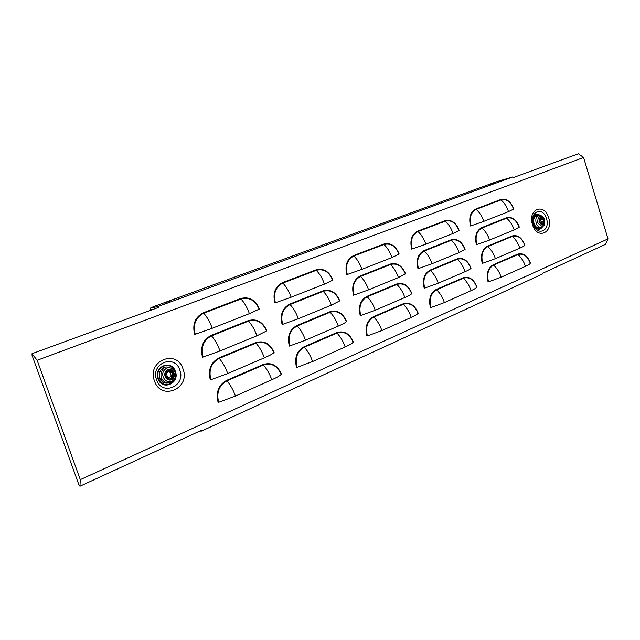 <?xml version="1.0" encoding="UTF-8"?>
<svg xmlns="http://www.w3.org/2000/svg" width="640" height="640" viewBox="0 0 640 640"><rect width="100%" height="100%" fill="white"/><g stroke="black" fill="none" stroke-linecap="round" stroke-linejoin="round"><path stroke-width="0.96" d="M538.048 215.592L537.328 215.76C534.2 216.376 533.096 218.944 534.016 223.48C534.968 226.112 536.44 227.552 538.432 227.8L539.912 227.48M540.456 222.848L542.464 223.656L543.6 221.8L542.92 219.128L540.888 218.224L539.696 220.432L540.456 222.848M540.752 223.064L541.368 221.872L540.336 219.328M169.896 367.84C166.936 366.408 164.2 366.8 161.672 369.016C158.888 372.2 158.488 375.72 160.48 379.584C162.408 382.416 164.96 383.56 168.128 383.024M166.528 373.384L167.416 377.424L170.688 378.288L172.816 376.184L172.024 372.096L168.824 371.136L166.528 373.384M169.232 377.864L171.128 375.808L170.456 372.456L168.344 371.848M170.848 300.72L164.472 303.024L170.848 300.72M494.704 182.68L490.128 184.256L494.704 182.68M37.152 360.288L583.584 157.496L608 238.896L80.288 479.64L37.152 360.288L32.008 353.704L32.08 355.4L78.912 484.848L79.944 486.232L80.288 479.64M608 238.896L605.584 244.312L542.944 273.136L542.632 273.92L201.624 431.056L201.768 430.168L79.944 486.232M583.584 157.496L578.392 153.768L513.536 177.496L512.8 176.936L496.144 181.832L153.368 306.68L150.312 308.176L158.336 306.4L159.072 307.208L32.008 353.704M158.336 306.4L512.8 176.936M199.8 431.072L201.624 431.056M152.536 309.6L151.016 309.616M361.896 269.36L346.824 274.648C344.632 265.464 346.904 259.096 353.624 255.544L383.744 244.072C390.656 242.424 395.8 245.744 399.176 254.056L391.952 257.528L361.912 269.328L391.952 257.528M405.536 273.848L398.408 277.568L368.576 289.816L398.408 277.568C396.632 272.296 393.992 267.952 390.456 264.512L360.552 276.432C354.096 279.968 351.92 286.168 354.032 295.04L353.552 295.208C351.368 286.048 353.616 279.648 360.288 275.992L390.192 264.08C397.056 262.328 402.176 265.584 405.536 273.848M368.568 289.848L354.032 295.04M375.208 310.248L360.248 315.688C358.08 306.552 360.304 300.112 366.928 296.368L396.624 284.016C403.44 282.16 408.52 285.344 411.872 293.568L411.648 293.688C411.04 294.544 408.768 295.824 404.84 297.528L375.208 310.248L404.84 297.528M381.824 330.568L366.92 336.08C364.76 326.976 366.96 320.496 373.544 316.648L403.024 303.864C409.792 301.912 414.848 305.024 418.184 313.2L417.96 313.336C417.384 314.288 415.144 315.648 411.24 317.416L381.824 330.568L411.24 317.416M291.096 297.24L274.872 302.936C272.544 293.264 275.12 286.48 282.6 282.584L316.008 269.864C323.656 267.984 329.304 271.392 332.952 280.096L324.44 284.112L291.104 297.208L324.44 284.112M212.192 328.304L194.664 334.48C192.168 324.256 195.112 317 203.48 312.712L240.752 298.52C249.264 296.368 255.496 299.864 259.448 309L249.408 313.648L212.208 328.272L249.408 313.648M459.16 230.472L453.016 233.488L425.8 244.176L453.016 233.488C451.344 228.432 448.776 224.328 445.28 221.144L417.992 231.544C412.112 234.696 410.168 240.504 412.16 248.968L411.712 249.128C409.656 240.384 411.664 234.384 417.736 231.128L445.024 220.736C451.304 219.28 456.016 222.52 459.16 230.472M425.792 244.2L412.16 248.968M483.744 221.384L470.544 225.992C468.6 217.656 470.384 211.984 475.904 208.984L500.744 199.528C506.472 198.232 510.8 201.392 513.736 209.008L508.512 211.632L483.752 221.36L508.512 211.632M298.272 318.768L282.128 324.552C279.8 314.904 282.352 308.08 289.776 304.08L322.944 290.872C330.536 288.88 336.152 292.208 339.776 300.864L331.384 305.152L298.288 318.736L331.384 305.152M305.424 340.208L289.344 346.072C287.032 336.456 289.552 329.592 296.928 325.48L329.848 311.784C337.392 309.68 342.968 312.936 346.576 321.544L346.32 321.688C345.328 322.744 342.656 324.208 338.288 326.104L305.424 340.208L338.288 326.104M353.352 342.144L353.096 342.296C352.144 343.448 349.504 345.008 345.168 346.968L312.544 361.56L345.168 346.968C343.288 341.472 340.568 336.848 336.992 333.072L304.312 347.264C297.232 351.352 294.808 358.032 297.048 367.312L296.536 367.504C294.224 357.92 296.728 351.016 304.04 346.792L336.728 332.616C344.216 330.4 349.752 333.576 353.352 342.144M312.544 361.56L297.048 367.312M219.96 350.992L202.512 357.264C200.032 347.072 202.944 339.776 211.248 335.36L248.24 320.624C256.688 318.352 262.88 321.752 266.816 330.84L256.904 335.792L219.976 350.96L256.904 335.792M273.84 352.752C270.04 344 264.088 340.792 255.968 343.112L219.256 358.4C222.816 362.568 225.632 367.616 227.712 373.544L210.328 379.936C207.856 369.784 210.736 362.44 218.976 357.904L255.696 342.632C264.08 340.232 270.232 343.552 274.144 352.592L273.84 352.752C272.392 354.04 269.232 355.728 264.36 357.84L227.712 373.544L264.36 357.84M235.4 396.064L218.112 402.512C215.64 392.392 218.496 385 226.672 380.344L263.112 364.544C271.44 362.024 277.544 365.256 281.448 374.24L281.144 374.416C279.736 375.816 276.624 377.608 271.784 379.784L235.4 396.064L271.784 379.784M465.104 249.376L459.048 252.616L432.024 263.712L459.048 252.616C457.384 247.584 454.816 243.464 451.312 240.248L424.216 251.048C418.376 254.296 416.448 260.136 418.432 268.576L417.984 268.736C415.936 260.016 417.92 253.984 423.96 250.64L451.056 239.84C457.296 238.288 461.976 241.472 465.104 249.376M432.016 263.744L418.432 268.576M471.032 268.208L470.84 268.32C470.544 269.016 468.616 270.136 465.056 271.68L438.208 283.208L465.056 271.68C463.4 266.664 460.832 262.536 457.32 259.28L430.408 270.488C424.608 273.816 422.696 279.688 424.68 288.104L424.232 288.264C422.184 279.568 424.16 273.504 430.152 270.072L457.064 258.872C463.256 257.232 467.912 260.344 471.032 268.208M438.208 283.208L424.68 288.104M444.376 302.592L430.456 307.72C428.416 299.048 430.368 292.952 436.32 289.424L463.048 277.832C469.2 276.096 473.832 279.144 476.928 286.976L476.744 287.088C476.48 287.872 474.576 289.064 471.04 290.664L444.376 302.592L471.04 290.664M519.32 227.104L514.168 229.936L489.576 240.032L514.168 229.936C512.608 225.12 510.104 221.208 506.64 218.184L481.976 228.024C476.672 231.008 474.96 236.528 476.832 244.584L476.416 244.728C474.472 236.408 476.248 230.712 481.72 227.632L506.4 217.8C512.088 216.424 516.392 219.528 519.32 227.104M489.568 240.064L476.832 244.584M524.88 245.136L524.72 245.232C524.688 245.784 523.048 246.768 519.808 248.176L495.368 258.664L519.808 248.176C518.248 243.376 515.752 239.456 512.28 236.392L487.776 246.6C482.504 249.664 480.808 255.216 482.68 263.248L482.264 263.4C480.328 255.096 482.08 249.368 487.52 246.208L512.032 236.008C517.688 234.552 521.968 237.592 524.88 245.136M495.368 258.664L482.68 263.248M501.144 277.2L488.088 281.992C486.16 273.72 487.896 267.96 493.304 264.712L517.648 254.152C523.264 252.608 527.52 255.592 530.416 263.096L530.264 263.2C530.256 263.84 528.64 264.888 525.424 266.344L501.144 277.2L525.424 266.344M543.744 220.04C543.616 224.6 542.24 225.2 539.6 221.848C539.736 217.288 541.12 216.688 543.744 220.04M544.072 219.872C543.92 225.432 542.232 226.168 539.016 222.072C539.184 216.504 540.864 215.768 544.072 219.872M541.696 227.168L540.56 227.336C538.568 227.088 537.096 225.648 536.144 223.008C535.224 218.464 536.32 215.888 539.448 215.272C541.92 215.56 543.568 216.984 544.4 219.544M544.416 219.616C544.208 227.016 541.96 227.992 537.68 222.552C537.904 215.136 540.144 214.16 544.416 219.616M540.664 219.632L542.92 219.128M172.36 377.976C168.744 381.848 163.168 375.072 167.072 371.528C170.72 367.688 176.232 374.44 172.36 377.976M172.84 378.696C168.424 383.432 161.608 375.16 166.384 370.824C170.84 366.136 177.56 374.384 172.84 378.696M170.552 382.68C167.136 383.584 164.352 382.496 162.208 379.416C160.216 375.536 160.616 372.008 163.408 368.816M173.496 380.04C167.624 386.344 158.536 375.328 164.904 369.56C170.84 363.336 179.768 374.296 173.496 380.04M170.96 376.368L172.816 376.184M542.624 226.728C539.936 230.44 537.032 230.104 533.912 225.728M539.288 215.272C534.36 213.976 532.344 216.792 533.256 223.704C535.72 229.072 538.584 230.216 541.856 227.112M546.48 218.624C543.032 206.008 529.128 211.544 533.288 224.072C536.888 236.816 550.64 230.92 546.48 218.624M532.464 224.552C527.352 209.112 544.456 202.368 548.672 217.856C553.776 232.936 536.912 240.224 532.464 224.552M175.408 371.488C171.648 359.112 153.304 366.472 158 378.68C161.952 391.168 180.112 383.456 175.408 371.488M173.904 380.472C168.072 386.56 162.904 385.896 158.392 378.48C154.592 368.92 167.392 360.688 173.208 368.776M179.832 370.136C186.12 386.096 161.888 396.488 156.552 379.752C150.28 363.36 174.848 353.584 179.832 370.136M154.416 380.816C161.024 401.416 190.768 388.56 183.024 368.992C176.944 348.672 146.704 360.6 154.416 380.816M150.496 308.136L151.12 309.912M532.64 219.896C533.672 214.56 536.192 213.04 540.192 215.336M398.952 254.168C395.68 246.12 390.696 242.896 384 244.504L353.888 255.976C347.384 259.416 345.184 265.584 347.304 274.48M383.744 244.072L384 244.504C387.528 247.896 390.168 252.232 391.928 257.512M353.624 255.544L353.888 255.976C357.424 259.488 360.096 263.936 361.912 269.328M405.312 273.968C402.056 265.96 397.104 262.808 390.456 264.512L390.192 264.08M360.288 275.992L360.552 276.432C364.104 279.984 366.776 284.44 368.576 289.816M411.648 293.688C408.408 285.728 403.48 282.64 396.88 284.44L367.192 296.808C360.776 300.44 358.624 306.672 360.728 315.512M396.624 284.016L396.88 284.44C400.424 287.92 403.072 292.28 404.808 297.512M366.928 296.368L367.192 296.808C370.752 300.392 373.424 304.864 375.224 310.216M417.96 313.336C414.736 305.408 409.84 302.4 403.288 304.296L373.808 317.088C367.44 320.816 365.304 327.088 367.4 335.904M403.024 303.864L403.288 304.296C406.84 307.816 409.48 312.176 411.216 317.4M373.544 316.648L373.808 317.088C377.368 320.72 380.048 325.208 381.832 330.536M332.688 280.224C329.152 271.792 323.68 268.488 316.272 270.312L282.872 283.048C275.632 286.824 273.136 293.392 275.392 302.752M316.008 269.864L316.272 270.312C319.824 273.96 322.536 278.552 324.416 284.088M282.6 282.584L282.872 283.048C286.416 286.816 289.16 291.528 291.104 297.208M259.136 309.144C255.304 300.296 249.264 296.912 241.024 299L203.752 313.208C195.656 317.36 192.808 324.384 195.224 334.28M240.752 298.52L241.024 299C244.568 302.92 247.352 307.8 249.376 313.632M203.48 312.712L203.752 313.208C207.288 317.264 210.104 322.288 212.208 328.272M458.968 230.568C455.92 222.872 451.36 219.728 445.28 221.144L445.024 220.736M417.736 231.128L417.992 231.544C421.504 234.824 424.112 239.032 425.8 244.176M513.576 209.088C510.728 201.712 506.536 198.656 500.984 199.912L476.152 209.376C470.816 212.28 469.088 217.768 470.968 225.848M500.744 199.528L500.984 199.912C504.448 202.904 506.952 206.808 508.496 211.616M475.904 208.984L476.152 209.376C479.632 212.456 482.16 216.448 483.752 221.36M339.512 301C336 292.616 330.56 289.392 323.208 291.32L290.048 304.544C282.864 308.424 280.392 315.032 282.64 324.368M322.944 290.872L323.208 291.32C326.768 295.008 329.48 299.616 331.352 305.136M289.776 304.08L290.048 304.544C293.608 308.36 296.352 313.088 298.288 318.736M346.32 321.688C342.816 313.352 337.416 310.2 330.12 312.24L297.192 325.952C290.064 329.936 287.616 336.576 289.856 345.888M329.848 311.784L330.12 312.24C333.68 315.968 336.4 320.584 338.264 326.088M296.928 325.48L297.192 325.952C300.76 329.808 303.512 334.552 305.44 340.176M353.096 342.296C349.608 334 344.24 330.928 336.992 333.072L336.728 332.616M304.04 346.792L304.312 347.264C307.888 351.168 310.64 355.92 312.56 361.52M266.504 331C262.688 322.2 256.688 318.896 248.512 321.104L211.52 335.856C203.48 340.128 200.664 347.2 203.072 357.056M248.24 320.624L248.512 321.104C252.072 325.072 254.856 329.968 256.872 335.776M211.248 335.36L211.52 335.856C215.072 339.968 217.888 345 219.976 350.96M255.696 342.632L255.968 343.112C259.536 347.136 262.32 352.032 264.328 357.824M218.976 357.904L219.256 358.4C211.28 362.792 208.488 369.904 210.888 379.736M281.144 374.416C277.368 365.712 271.448 362.584 263.392 365.024L226.952 380.848C219.032 385.352 216.272 392.504 218.664 402.304M263.112 364.544L263.392 365.024C266.968 369.096 269.76 374.008 271.76 379.768M226.672 380.344L226.952 380.848C230.52 385.064 233.344 390.12 235.416 396.024M464.912 249.48C461.88 241.816 457.344 238.744 451.312 240.248L451.056 239.84M423.96 250.64L424.216 251.048C427.736 254.368 430.336 258.592 432.024 263.712M470.84 268.32C467.824 260.696 463.312 257.688 457.32 259.28L457.064 258.872M430.152 270.072L430.408 270.488C433.936 273.84 436.536 278.072 438.216 283.176M476.744 287.088C473.744 279.512 469.256 276.56 463.304 278.24L436.576 289.84C430.816 293.256 428.928 299.16 430.904 307.56M463.048 277.832L463.304 278.24C466.816 281.536 469.392 285.672 471.016 290.648M436.32 289.424L436.576 289.84C440.112 293.232 442.712 297.472 444.392 302.56M519.152 227.192C516.328 219.856 512.152 216.848 506.64 218.184L506.4 217.8M481.72 227.632L481.976 228.024C485.456 231.136 487.992 235.136 489.576 240.032M524.72 245.232C521.896 237.92 517.752 234.976 512.28 236.392L512.032 236.008M487.52 246.208L487.776 246.6C491.264 249.744 493.8 253.76 495.376 258.64M530.264 263.2C527.456 255.928 523.328 253.04 517.888 254.544L493.552 265.104C488.32 268.248 486.64 273.832 488.504 281.84M517.648 254.152L517.888 254.544C521.368 257.632 523.872 261.56 525.4 266.328M493.304 264.712L493.552 265.104C497.048 268.288 499.584 272.312 501.152 277.168M170.072 378.344L170.688 378.288M171.128 375.808L172.984 375.616M170.528 372.736L172.384 372.536M170.168 372.296L172.024 372.096M168.808 371.16L169.288 371.104M541.368 221.872L543.624 221.368M542.672 218.824L540.416 219.328L542.656 218.824M541.344 222.296L543.6 221.8M544.424 219.616C544.6 222.672 546.152 225.696 540.56 227.336L538.432 227.8M173.512 380.888C169.424 384.048 165.656 383.552 162.208 379.416L160.48 379.584M150.312 308.176L150.928 309.952M170.456 372.456L172.304 372.256M173.608 380.8C176.408 377.368 176.592 373.736 174.168 369.88M540.352 219.304L542.48 218.824"/></g></svg>
